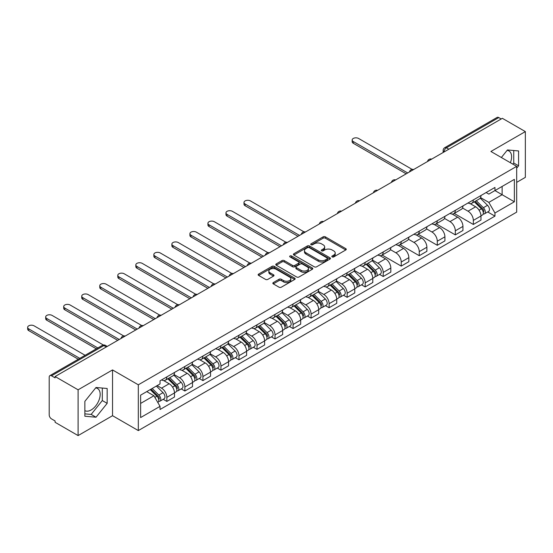 <?xml version="1.0" encoding="UTF-8"?>
<svg xmlns="http://www.w3.org/2000/svg" width="553" height="553" viewBox="0 0 553 553"><rect width="100%" height="100%" fill="white"/><g stroke="black" fill="none" stroke-linecap="round" stroke-linejoin="round"><path stroke-width="0.83" d="M332.153 256.917A1.12 0.65 0 0 0 333.742 256.917L345.791 249.956A1.604 0.926 0 0 0 346.261 249.306A1.604 0.926 0 0 0 345.791 248.65L325.371 236.857A1.604 0.926 0 0 0 323.104 236.857L311.049 243.818A1.12 0.65 0 0 0 310.724 244.274A1.12 0.65 0 0 0 311.049 244.737A1.12 0.65 0 0 0 312.639 244.737L314.201 243.832A5.136 2.965 0 0 1 321.459 243.832L323.159 244.82A5.136 2.965 0 0 1 324.666 246.915A5.136 2.965 0 0 1 323.159 249.009L321.604 249.908A1.12 0.65 0 0 0 321.272 250.371A1.12 0.65 0 0 0 321.604 250.827A1.12 0.65 0 0 0 323.187 250.827L324.749 249.928A5.136 2.965 0 0 1 332.007 249.928L333.708 250.91A5.136 2.965 0 0 1 335.215 253.004A5.136 2.965 0 0 1 333.708 255.099L332.153 255.998A1.12 0.65 0 0 0 331.821 256.461A1.12 0.65 0 0 0 332.153 256.917L332.153 255.998M507.073 150.402A12.747 7.362 -60 0 1 508.96 150.976A12.747 7.362 -60 0 1 510.384 162.72M95.648 387.936A12.747 7.362 -60 0 1 97.535 388.51A12.747 7.362 -60 0 1 99.485 398.727A12.747 7.362 -60 0 1 91.155 409.96A12.747 7.362 -60 0 1 84.858 410.637M273.306 282.576A1.604 0.926 0 0 0 272.836 283.226A1.604 0.926 0 0 0 273.306 283.883L279.037 287.194A1.604 0.926 0 0 0 281.304 287.194L294.687 279.465A1.604 0.926 0 0 0 295.157 278.809A1.604 0.926 0 0 0 294.687 278.152L274.267 266.366A1.604 0.926 0 0 0 272 266.366L258.617 274.094A1.604 0.926 0 0 0 258.147 274.744A1.604 0.926 0 0 0 258.617 275.401L265.537 279.396A1.604 0.926 0 0 0 267.804 279.396L273.535 276.092A1.604 0.926 0 0 0 274.005 275.435A1.604 0.926 0 0 0 273.535 274.779L270.099 272.802A4.293 2.475 0 0 1 268.841 271.046A4.293 2.475 0 0 1 271.495 268.758A4.293 2.475 0 0 1 276.168 269.297L289.613 277.053A4.293 2.475 0 0 1 290.871 278.809A4.293 2.475 0 0 1 288.217 281.097A4.293 2.475 0 0 1 283.544 280.558L281.304 279.265A1.604 0.926 0 0 0 279.037 279.265L273.306 282.576L273.306 283.883L279.037 280.599L279.037 279.265M138.312 384.805L112.536 369.929L78.097 389.81L55.1 376.531L502.352 118.314L525.35 131.593L490.912 151.474L516.682 166.356L138.312 384.805L138.312 430.58L516.682 212.124L516.682 166.356M314.311 266.822A1.604 0.926 0 0 0 316.579 266.822L329.968 259.094A1.604 0.926 0 0 0 330.438 258.438A1.604 0.926 0 0 0 329.968 257.788L309.549 245.995A1.604 0.926 0 0 0 307.281 245.995L293.892 253.723A1.604 0.926 0 0 0 293.422 254.38A1.604 0.926 0 0 0 293.892 255.037L314.311 266.822M290.429 257.159A1.12 0.65 0 0 1 291.569 257.318L291.569 255.984L312.327 267.97A1.604 0.926 0 0 1 312.798 268.627A1.604 0.926 0 0 1 312.327 269.276L298.945 277.005A1.604 0.926 0 0 1 296.671 277.005L276.258 265.219L276.258 263.905A1.604 0.926 0 0 0 275.788 264.562A1.604 0.926 0 0 0 276.258 265.219M276.258 263.905L281.982 260.601A1.604 0.926 0 0 1 284.249 260.601L292.53 265.385A1.604 0.926 0 0 0 294.804 265.385L298.599 263.187A1.604 0.926 0 0 0 299.069 262.53A1.604 0.926 0 0 0 298.599 261.88L289.979 256.903A1.12 0.65 0 0 1 289.654 256.44A1.12 0.65 0 0 1 290.346 255.845A1.12 0.65 0 0 1 291.569 255.984M78.097 389.81L78.097 435.584L55.1 422.305L55.1 420.971L51.519 418.904A3.27 1.887 -120 0 1 49.21 414.895L49.21 377.132A3.27 1.887 -120 0 1 49.881 375.639L102.236 345.411A3.27 1.887 60 0 1 103.874 345.57L51.519 375.798A3.27 1.887 -120 0 0 49.881 375.639M516.682 182.366L525.35 177.361L525.35 131.593M78.097 435.584L112.536 415.697L138.312 430.58M55.1 376.531L55.1 377.865L51.519 375.798M448.842 149.206L446.416 147.803A3.27 1.887 60 0 0 444.785 147.644L497.133 117.416A3.27 1.887 60 0 1 498.771 117.582L446.416 147.803A3.27 1.887 120 0 0 444.107 151.805L444.107 151.944M501.198 118.978L498.771 117.582M473.34 199.916A7.521 4.341 60 0 1 471.785 203.29L479.416 198.886A7.521 4.341 -120 0 0 480.972 195.513M462.522 208.011L468.025 211.191A7.521 4.341 60 0 1 473.347 220.398L480.972 215.995A7.521 4.341 -120 0 0 475.656 206.787L470.195 203.635M480.972 215.995L480.972 220.066L473.347 224.47L454.22 213.43M471.785 203.29A7.521 4.341 60 0 1 468.087 202.951M473.347 220.398L473.347 224.47M455.313 210.327A7.521 4.341 60 0 1 453.757 213.7L461.389 209.297A7.521 4.341 -120 0 0 462.944 205.923M436.193 223.841L455.313 234.88L462.944 230.477L462.944 226.405A7.521 4.341 -120 0 0 457.628 217.198L452.167 214.046M453.757 213.7A7.521 4.341 60 0 1 450.059 213.361M444.488 218.421L449.997 221.601A7.521 4.341 60 0 1 455.313 230.808L455.313 234.88M437.285 220.737A7.521 4.341 60 0 1 435.729 224.11L443.354 219.707A7.521 4.341 -120 0 0 444.916 216.327M418.165 234.251L437.285 245.29L444.916 240.887L444.916 236.815A7.521 4.341 -120 0 0 439.6 227.608L434.14 224.456M435.729 224.11A7.521 4.341 60 0 1 432.031 223.771M426.46 228.831L431.969 232.011A7.521 4.341 60 0 1 437.285 241.219L437.285 245.29M419.257 231.14A7.521 4.341 60 0 1 417.702 234.52L425.326 230.117A7.521 4.341 -120 0 0 426.888 226.737M400.137 244.661L419.257 255.7L426.888 251.29L426.888 247.226A7.521 4.341 -120 0 0 421.573 238.018L416.112 234.866M417.702 234.52A7.521 4.341 60 0 1 413.997 234.175M408.432 239.242L413.941 242.421A7.521 4.341 60 0 1 419.257 251.629L419.257 255.7M401.229 241.55A7.521 4.341 60 0 1 399.674 244.924L407.298 240.52A7.521 4.341 -120 0 0 408.854 237.147M382.109 255.064L401.229 266.104L408.854 261.7L408.854 257.629A7.521 4.341 -120 0 0 403.538 248.421L398.084 245.269M399.674 244.924A7.521 4.341 60 0 1 395.969 244.585M390.404 249.645L395.913 252.825A7.521 4.341 60 0 1 401.229 262.032L401.229 266.104M383.201 251.961A7.521 4.341 60 0 1 381.646 255.334L389.271 250.931A7.521 4.341 -120 0 0 390.826 247.557M379.545 274.406L383.201 276.514L390.826 272.111L390.826 268.039A7.521 4.341 -120 0 0 385.51 258.832L380.049 255.68M381.646 255.334A7.521 4.341 60 0 1 377.941 254.995M372.376 260.055L377.886 263.235A7.521 4.341 60 0 1 383.201 272.442L383.201 276.514M365.174 262.371A7.521 4.341 60 0 1 363.611 265.744L371.243 261.341A7.521 4.341 -120 0 0 372.798 257.968M361.517 284.809L365.174 286.924L372.798 282.521L372.798 278.449A7.521 4.341 -120 0 0 367.482 269.242L362.021 266.09M363.611 265.744A7.521 4.341 60 0 1 359.913 265.405M354.349 270.465L359.858 273.645A7.521 4.341 60 0 1 365.174 282.853L365.174 286.924M347.146 272.781A7.521 4.341 60 0 1 345.584 276.154L353.215 271.751A7.521 4.341 -120 0 0 354.77 268.371M343.489 295.219L347.146 297.334L354.77 292.931L354.77 288.86A7.521 4.341 -120 0 0 349.455 279.652L343.994 276.5M345.584 276.154A7.521 4.341 60 0 1 341.885 275.816M336.321 280.876L341.83 284.055A7.521 4.341 60 0 1 347.146 293.263L347.146 297.334M329.111 283.184A7.521 4.341 60 0 1 327.556 286.565L335.187 282.154A7.521 4.341 -120 0 0 336.742 278.781M325.454 305.629L329.111 307.738L336.742 303.334L336.742 299.27A7.521 4.341 -120 0 0 331.427 290.062L325.966 286.91M327.556 286.565A7.521 4.341 60 0 1 323.858 286.219M318.286 291.279L323.795 294.466A7.521 4.341 60 0 1 329.111 303.673L329.111 307.738M311.083 293.595A7.521 4.341 60 0 1 309.528 296.968L317.159 292.565A7.521 4.341 -120 0 0 318.715 289.191M307.427 316.04L311.083 318.148L318.715 313.745L318.715 309.673A7.521 4.341 -120 0 0 313.399 300.466L307.938 297.314M309.528 296.968A7.521 4.341 60 0 1 305.83 296.629M300.258 301.689L305.768 304.869A7.521 4.341 60 0 1 311.083 314.076L311.083 318.148M293.055 304.005A7.521 4.341 60 0 1 291.5 307.378L299.125 302.975A7.521 4.341 -120 0 0 300.687 299.602M289.399 326.45L293.055 328.558L300.687 324.155L300.687 320.083A7.521 4.341 -120 0 0 295.371 310.876L289.91 307.724M291.5 307.378A7.521 4.341 60 0 1 287.802 307.039M282.23 312.099L287.74 315.279A7.521 4.341 60 0 1 293.055 324.487L293.055 328.558M275.028 314.415A7.521 4.341 60 0 1 273.472 317.788L281.097 313.385A7.521 4.341 -120 0 0 282.652 310.012M271.371 336.853L275.028 338.968L282.659 334.565L282.659 330.494A7.521 4.341 -120 0 0 277.336 321.286L271.882 318.134M273.472 317.788A7.521 4.341 60 0 1 269.767 317.45M264.203 322.51L269.712 325.689A7.521 4.341 60 0 1 275.028 334.897L275.028 338.968M257 324.818A7.521 4.341 60 0 1 255.445 328.199L263.069 323.795A7.521 4.341 -120 0 0 264.624 320.415M253.343 347.263L257 349.378L264.624 344.975L264.624 340.904A7.521 4.341 -120 0 0 259.309 331.696L253.848 328.544M255.445 328.199A7.521 4.341 60 0 1 251.739 327.86M246.175 332.92L251.684 336.1A7.521 4.341 60 0 1 257 345.307L257 349.378M238.972 335.229A7.521 4.341 60 0 1 237.417 338.602L245.041 334.199A7.521 4.341 -120 0 0 246.597 330.825M235.315 357.673L238.972 359.782L246.597 355.379L246.597 351.314A7.521 4.341 -120 0 0 241.281 342.1L235.82 338.948M237.417 338.602A7.521 4.341 60 0 1 233.712 338.263M228.147 343.323L233.656 346.51A7.521 4.341 60 0 1 238.972 355.717L238.972 359.782M220.944 345.639A7.521 4.341 60 0 1 219.382 349.012L227.013 344.609A7.521 4.341 -120 0 0 228.569 341.236M217.288 368.084L220.944 370.192L228.569 365.789L228.569 361.717A7.521 4.341 -120 0 0 223.253 352.51L217.792 349.358M219.382 349.012A7.521 4.341 60 0 1 215.684 348.673M210.119 353.733L215.629 356.913A7.521 4.341 60 0 1 220.944 366.121L220.944 370.192M202.91 356.049A7.521 4.341 60 0 1 201.354 359.422L208.986 355.019A7.521 4.341 -120 0 0 210.541 351.646M199.253 378.494L202.916 380.602L210.541 376.199L210.541 372.128A7.521 4.341 -120 0 0 205.225 362.92L199.764 359.768M201.354 359.422A7.521 4.341 60 0 1 197.656 359.084M192.085 364.144L197.594 367.323A7.521 4.341 60 0 1 202.916 376.531L202.916 380.602M184.882 366.459A7.521 4.341 60 0 1 183.326 369.833L190.958 365.429A7.521 4.341 -120 0 0 192.513 362.056M181.225 388.897L184.882 391.012L192.513 386.609L192.513 382.538A7.521 4.341 -120 0 0 187.197 373.33L181.737 370.178M183.326 369.833A7.521 4.341 60 0 1 179.628 369.494M174.057 374.554L179.566 377.734A7.521 4.341 60 0 1 184.882 386.941L184.882 391.012M166.854 376.863A7.521 4.341 60 0 1 165.299 380.243L172.923 375.84A7.521 4.341 -120 0 0 174.485 372.459M163.197 399.307L166.854 401.423L174.485 397.019L174.485 392.948A7.521 4.341 -120 0 0 169.17 383.741L163.709 380.588M165.299 380.243A7.521 4.341 60 0 1 161.6 379.904M157.149 385.607L161.538 388.144A7.521 4.341 60 0 1 166.854 397.351L166.854 401.423M486.115 192.541L488.831 194.11L514.373 179.366L502.124 186.437L502.124 194.711L488.831 202.384L480.55 197.601M140.621 403.42L153.914 395.748L160.038 406.358L140.621 417.563L140.621 395.146L160.038 383.941L160.038 380.803L494.956 187.439L494.956 190.578L514.373 201.783L494.956 212.995L488.831 202.384M514.373 179.366L514.373 201.783M160.038 406.358L160.038 409.497L494.956 216.133L494.956 212.995M516.682 168.188L518.59 165.817L518.59 150.948L507.44 149.953L501.364 157.508M112.536 369.929L112.536 415.697M84.858 416.229L96.015 417.225L107.164 403.351L107.164 388.483L96.015 387.487L84.858 401.36L84.858 416.229M153.914 395.748L146.745 391.614M487.718 211.951L494.956 216.133M512.838 164.13L513.737 163.011L513.737 150.513M513.737 163.011L518.59 165.817M84.858 413.858L91.155 414.418L102.312 400.545L102.312 388.047M91.155 414.418L96.015 417.225M102.312 400.545L107.164 403.351M332.602 257.076L333.708 256.433A5.136 2.965 0 0 0 335.215 254.339L335.215 253.004M324.666 246.915L324.666 248.249A5.136 2.965 0 0 1 323.159 250.343L322.053 250.986M345.77 249.97L325.371 238.191A1.604 0.926 0 0 0 323.104 238.191L311.498 244.896M329.947 259.108L309.549 247.329A1.604 0.926 0 0 0 307.281 247.329L293.913 255.044M327.134 258.901A1.12 0.65 0 0 0 327.459 258.438A1.12 0.65 0 0 0 327.134 257.981L309.21 247.633A1.12 0.65 0 0 0 307.62 247.633L305.975 248.58A5.136 2.965 0 0 0 304.475 250.682A5.136 2.965 0 0 0 305.975 252.776L318.224 259.848A5.136 2.965 0 0 0 325.489 259.848L327.134 258.901L327.134 260.235A1.12 0.65 0 0 0 327.459 259.772L327.459 258.438M304.475 250.682L304.475 252.016A5.136 2.965 0 0 0 305.975 254.11L305.975 252.776M327.134 260.235L325.489 261.182A5.136 2.965 0 0 1 318.224 261.182L305.975 254.11M276.279 265.233L281.982 261.935L281.982 260.601M299.069 262.53L299.069 263.864A1.604 0.926 0 0 1 298.599 264.521L294.804 266.719A1.604 0.926 0 0 1 292.53 266.719L284.249 261.935A1.604 0.926 0 0 0 281.982 261.935M291.569 257.318L312.307 269.29M301.129 270.341A4.293 2.475 0 0 0 305.802 270.88A4.293 2.475 0 0 0 308.45 268.592A4.293 2.475 0 0 0 307.198 266.836L302.456 264.106A1.604 0.926 0 0 0 300.189 264.106L296.387 266.297A1.604 0.926 0 0 0 295.917 266.954A1.604 0.926 0 0 0 296.387 267.611L301.129 270.341L301.129 271.675A4.293 2.475 0 0 0 305.802 272.214A4.293 2.475 0 0 0 308.45 269.926L308.45 268.592M295.917 266.954L295.917 268.288A1.604 0.926 0 0 0 296.387 268.945L296.387 267.611M301.129 271.675L296.387 268.945M290.871 278.809L290.871 280.143A4.293 2.475 0 0 1 288.217 282.431A4.293 2.475 0 0 1 283.544 281.892L281.304 280.599A1.604 0.926 0 0 0 279.037 280.599M268.841 271.046L268.841 272.38A4.293 2.475 0 0 0 270.099 274.136L270.099 272.802M273.535 274.779L273.535 276.092L270.099 274.136M294.687 278.152L294.687 279.465L274.267 267.7A1.604 0.926 0 0 0 272 267.7L258.638 275.415M474.315 201.831L481.414 208.84A4.085 2.357 60 0 1 482.493 214.965L480.972 215.843M475.732 203.228L478.739 204.969M412.165 169.398L358.586 138.464A3.76 2.171 -0 0 0 354.487 137.994A3.76 2.171 -0 0 0 352.164 139.999A3.76 2.171 -0 0 0 353.27 141.533L407.699 172.958M475.103 201.375L482.88 209.048A1.963 1.134 60 0 1 483.398 211.993A1.963 1.134 60 0 1 483.218 212.062M476.278 200.698L483.384 207.707A4.085 2.357 60 0 1 484.463 213.831A4.085 2.357 60 0 1 483.225 213.963M480.253 198.112L487.539 205.301A4.085 2.357 60 0 1 488.617 211.426L484.463 213.831M406.199 173.829L353.27 143.268A3.76 2.171 180 0 1 352.164 141.734L352.164 139.999M366.141 264.286L373.247 271.288A4.085 2.357 60 0 1 374.319 277.419L372.798 278.297M367.558 265.682L370.572 267.417M303.991 231.852L250.412 200.919A3.76 2.171 -0 0 0 246.313 200.449A3.76 2.171 -0 0 0 243.997 202.453A3.76 2.171 -0 0 0 245.097 203.988L299.526 235.412M366.929 263.829L374.706 271.502A1.963 1.134 60 0 1 375.224 274.44A1.963 1.134 60 0 1 375.045 274.516M368.104 263.152L375.21 270.154A4.085 2.357 60 0 1 376.289 276.286A4.085 2.357 60 0 1 375.052 276.417M372.079 260.567L379.372 267.756A4.085 2.357 60 0 1 380.45 273.88L376.289 276.286M298.026 236.283L245.097 205.723A3.76 2.171 180 0 1 243.997 204.188L243.997 202.453M348.114 274.696L355.213 281.698A4.085 2.357 60 0 1 356.291 287.83L354.77 288.707M349.531 276.092L352.538 277.827M285.963 242.255L232.384 211.329A3.76 2.171 -0 0 0 228.285 210.859A3.76 2.171 -0 0 0 225.963 212.864A3.76 2.171 -0 0 0 227.069 214.398L281.498 245.822M348.902 274.24L356.678 281.912A1.963 1.134 60 0 1 357.197 284.85A1.963 1.134 60 0 1 357.017 284.919M350.077 273.562L357.183 280.565A4.085 2.357 60 0 1 358.261 286.689A4.085 2.357 60 0 1 357.024 286.82M354.051 270.977L361.344 278.166A4.085 2.357 60 0 1 362.415 284.29L358.261 286.689M279.998 246.686L227.069 216.133A3.76 2.171 180 0 1 225.963 214.599L225.963 212.864M330.086 285.099L337.185 292.108A4.085 2.357 60 0 1 338.263 298.233L336.742 299.118M331.503 286.502L334.51 288.237M267.935 252.666L214.357 221.732A3.76 2.171 -0 0 0 210.258 221.262A3.76 2.171 -0 0 0 207.935 223.267A3.76 2.171 -0 0 0 209.041 224.801L263.47 256.233M330.874 284.65L338.65 292.323A1.963 1.134 60 0 1 339.169 295.261A1.963 1.134 60 0 1 338.989 295.33M332.049 283.966L339.155 290.975A4.085 2.357 60 0 1 340.226 297.099A4.085 2.357 60 0 1 338.996 297.231M336.024 281.38L343.309 288.569A4.085 2.357 60 0 1 344.388 294.701L340.226 297.099M261.97 257.097L209.041 226.536A3.76 2.171 180 0 1 207.935 225.002L207.935 223.267M312.058 295.509L319.157 302.519A4.085 2.357 60 0 1 320.235 308.643L318.715 309.521M313.475 296.906L316.482 298.648M249.901 263.076L196.329 232.142A3.76 2.171 -0 0 0 192.23 231.672A3.76 2.171 -0 0 0 189.907 233.677A3.76 2.171 -0 0 0 191.006 235.212L245.442 266.636M312.846 295.053L320.622 302.726A1.963 1.134 60 0 1 321.141 305.671A1.963 1.134 60 0 1 320.961 305.74M314.021 294.376L321.12 301.385A4.085 2.357 60 0 1 322.199 307.509A4.085 2.357 60 0 1 320.968 307.641M317.996 291.79L325.282 298.979A4.085 2.357 60 0 1 326.36 305.111L322.199 307.509M243.942 267.507L191.006 236.947A3.76 2.171 180 0 1 189.907 235.412L189.907 233.677M294.03 305.92L301.129 312.929A4.085 2.357 60 0 1 302.208 319.053L300.68 319.931M295.44 307.316L298.454 309.058M231.873 273.486L178.294 242.553A3.76 2.171 -0 0 0 174.202 242.083A3.76 2.171 -0 0 0 171.879 244.087A3.76 2.171 -0 0 0 172.978 245.622L227.414 277.046M294.818 305.463L302.595 313.136A1.963 1.134 60 0 1 303.106 316.081A1.963 1.134 60 0 1 302.933 316.15M295.993 304.786L303.092 311.795A4.085 2.357 60 0 1 304.171 317.92A4.085 2.357 60 0 1 302.94 318.051M299.968 302.201L307.254 309.39A4.085 2.357 60 0 1 308.332 315.514L304.171 317.92M225.907 277.917L172.978 247.357A3.76 2.171 180 0 1 171.879 245.822L171.879 244.087M275.995 316.33L283.101 323.332A4.085 2.357 60 0 1 284.18 329.464L282.652 330.341M277.412 317.726L280.426 319.461M213.845 283.896L160.266 252.963A3.76 2.171 -0 0 0 156.174 252.493A3.76 2.171 -0 0 0 153.852 254.498A3.76 2.171 -0 0 0 154.951 256.032L209.387 287.456M276.783 315.874L284.567 323.546A1.963 1.134 60 0 1 285.078 326.484A1.963 1.134 60 0 1 284.899 326.56M277.965 315.196L285.065 322.199A4.085 2.357 60 0 1 286.143 328.33A4.085 2.357 60 0 1 284.913 328.461M281.94 312.611L289.226 319.8A4.085 2.357 60 0 1 290.304 325.924L286.143 328.33M207.88 288.327L154.951 257.767A3.76 2.171 180 0 1 153.852 256.233L153.852 254.498M257.968 326.74L265.074 333.742A4.085 2.357 60 0 1 266.152 339.867L264.624 340.752M259.385 328.136L262.399 329.871M195.817 294.3L142.239 263.373A3.76 2.171 -0 0 0 138.146 262.896A3.76 2.171 -0 0 0 135.824 264.908A3.76 2.171 -0 0 0 136.923 266.442L191.359 297.867M258.756 326.284L266.532 333.957A1.963 1.134 60 0 1 267.051 336.895A1.963 1.134 60 0 1 266.871 336.964M259.938 325.606L267.037 332.609A4.085 2.357 60 0 1 268.115 338.733A4.085 2.357 60 0 1 266.878 338.865M263.905 323.014L271.198 330.21A4.085 2.357 60 0 1 272.276 336.335L268.115 338.733M189.852 298.731L136.923 268.177A3.76 2.171 180 0 1 135.824 266.643L135.824 264.908M239.94 337.143L247.046 344.153A4.085 2.357 60 0 1 248.124 350.277L246.597 351.162M241.357 338.547L244.371 340.282M177.79 304.71L124.211 273.776A3.76 2.171 -0 0 0 120.112 273.306A3.76 2.171 -0 0 0 117.796 275.311A3.76 2.171 -0 0 0 118.895 276.846L173.324 308.277M240.728 336.694L248.504 344.367A1.963 1.134 60 0 1 249.023 347.305A1.963 1.134 60 0 1 248.843 347.374M241.903 336.01L249.009 343.019A4.085 2.357 60 0 1 250.087 349.143A4.085 2.357 60 0 1 248.85 349.275M245.878 333.424L253.17 340.613A4.085 2.357 60 0 1 254.249 346.745L250.087 349.143M171.824 309.141L118.895 278.581A3.76 2.171 180 0 1 117.796 277.046L117.796 275.311M221.912 347.554L229.011 354.563A4.085 2.357 60 0 1 230.089 360.687L228.569 361.565M223.329 348.95L226.336 350.692M159.762 315.12L106.183 284.187A3.76 2.171 -0 0 0 102.084 283.717A3.76 2.171 -0 0 0 99.768 285.721A3.76 2.171 -0 0 0 100.867 287.256L155.296 318.68M222.7 347.097L230.477 354.77A1.963 1.134 60 0 1 230.995 357.715A1.963 1.134 60 0 1 230.815 357.784M223.875 346.42L230.981 353.429A4.085 2.357 60 0 1 232.06 359.554A4.085 2.357 60 0 1 230.822 359.685M227.85 343.835L235.143 351.024A4.085 2.357 60 0 1 236.221 357.148L232.06 359.554M153.796 319.551L100.867 288.991A3.76 2.171 180 0 1 99.768 287.456L99.768 285.721M203.884 357.964L210.983 364.973A4.085 2.357 60 0 1 212.062 371.098L210.541 371.975M205.301 359.36L208.308 361.102M141.734 325.53L88.155 294.597A3.76 2.171 -0 0 0 84.056 294.127A3.76 2.171 -0 0 0 81.733 296.132A3.76 2.171 -0 0 0 82.839 297.666L137.268 329.09M204.672 357.508L212.449 365.18A1.963 1.134 60 0 1 212.967 368.125A1.963 1.134 60 0 1 212.787 368.194M205.847 356.83L212.953 363.839A4.085 2.357 60 0 1 214.025 369.964A4.085 2.357 60 0 1 212.794 370.095M209.822 354.245L217.108 361.434A4.085 2.357 60 0 1 218.186 367.558L214.025 369.964M135.768 329.961L82.839 299.401A3.76 2.171 180 0 1 81.733 297.867L81.733 296.132M185.856 368.374L192.956 375.376A4.085 2.357 60 0 1 194.034 381.508L192.513 382.386M187.273 369.77L190.28 371.505M123.699 335.941L70.127 305.007A3.76 2.171 -0 0 0 66.028 304.537A3.76 2.171 -0 0 0 63.706 306.542A3.76 2.171 -0 0 0 64.812 308.076L119.241 339.501M186.644 367.918L194.421 375.591A1.963 1.134 60 0 1 194.939 378.529A1.963 1.134 60 0 1 194.76 378.605M187.82 367.24L194.919 374.243A4.085 2.357 60 0 1 195.997 380.374A4.085 2.357 60 0 1 194.767 380.505M191.794 364.655L199.08 371.844A4.085 2.357 60 0 1 200.158 377.969L195.997 380.374M117.741 340.372L64.812 309.811A3.76 2.171 180 0 1 63.706 308.277L63.706 306.542M167.829 378.784L174.928 385.787A4.085 2.357 60 0 1 176.006 391.911L174.478 392.796M169.246 380.181L172.253 381.916M103.363 345.01L52.093 315.41A3.76 2.171 -0 0 0 48 314.94A3.76 2.171 -0 0 0 45.678 316.952A3.76 2.171 -0 0 0 46.777 318.487L97.826 347.955M168.617 378.328L176.393 386.001A1.963 1.134 60 0 1 176.912 388.939A1.963 1.134 60 0 1 176.732 389.008M169.792 377.644L176.891 384.653A4.085 2.357 60 0 1 177.969 390.777A4.085 2.357 60 0 1 176.739 390.909M173.766 375.058L181.052 382.254A4.085 2.357 60 0 1 182.131 388.379L177.969 390.777M96.326 348.825L46.777 320.215A3.76 2.171 180 0 1 45.678 318.68L45.678 316.952M150.222 389.609L156.9 396.197A4.085 2.357 60 0 1 157.978 402.321L157.778 402.439M151.211 390.591L154.225 392.326M85.114 355.296L34.065 325.821A3.76 2.171 -0 0 0 29.973 325.351A3.76 2.171 -0 0 0 27.65 327.355A3.76 2.171 -0 0 0 28.749 328.89L79.798 358.365M151.004 389.153L158.365 396.411A1.963 1.134 60 0 1 158.877 399.349A1.963 1.134 60 0 1 158.704 399.418M152.186 388.476L158.863 395.063A4.085 2.357 60 0 1 159.941 401.188A4.085 2.357 60 0 1 158.711 401.319M156.347 386.07L163.024 392.658A4.085 2.357 60 0 1 164.103 398.789L159.941 401.188M78.298 359.229L28.749 330.625A3.76 2.171 180 0 1 27.65 329.09L27.65 327.355M444.218 151.875L444.107 151.805A3.27 1.887 0 0 1 443.147 150.471L443.147 152.497M184.882 386.941L192.513 382.538M202.916 376.531L210.541 372.128M220.944 366.121L228.569 361.717M238.972 355.717L246.597 351.314M257 345.307L264.624 340.904M275.028 334.897L282.659 330.494M293.055 324.487L300.687 320.083M311.083 314.076L318.715 309.673M329.111 303.673L336.742 299.27M347.146 293.263L354.77 288.86M365.174 282.853L372.798 278.449M383.201 272.442L390.826 268.039M401.229 262.032L408.854 257.629M419.257 251.629L426.888 247.226M437.285 241.219L444.916 236.815M455.313 230.808L462.944 226.405M166.854 397.351L174.485 392.948M161.538 388.144L169.17 383.741M179.566 377.734L187.197 373.33M197.594 367.323L205.225 362.92M215.629 356.913L223.253 352.51M233.656 346.51L241.281 342.1M251.684 336.1L259.309 331.696M269.712 325.689L277.336 321.286M287.74 315.279L295.371 310.876M305.768 304.869L313.399 300.466M323.795 294.466L331.427 290.062M341.83 284.055L349.455 279.652M359.858 273.645L367.482 269.242M377.886 263.235L385.51 258.832M395.913 252.825L403.538 248.421M413.941 242.421L421.573 238.018M431.969 232.011L439.6 227.608M449.997 221.601L457.628 217.198M468.025 211.191L475.656 206.787M431.423 159.264A3.27 1.887 120 0 0 429.978 160.1M413.395 169.674A3.27 1.887 120 0 0 411.95 170.511M395.36 180.084A3.27 1.887 120 0 0 393.923 180.914M377.333 190.495A3.27 1.887 120 0 0 375.888 191.324M359.305 200.898A3.27 1.887 120 0 0 357.86 201.734M341.277 211.308A3.27 1.887 120 0 0 339.832 212.145M323.249 221.718A3.27 1.887 120 0 0 321.805 222.548M305.221 232.129A3.27 1.887 120 0 0 303.777 232.958M287.194 242.539A3.27 1.887 120 0 0 285.749 243.368M269.159 252.942A3.27 1.887 120 0 0 267.721 253.779M251.131 263.352A3.27 1.887 120 0 0 249.693 264.189M233.103 273.763A3.27 1.887 120 0 0 231.659 274.592M215.076 284.173A3.27 1.887 120 0 0 213.631 285.002M197.048 294.576A3.27 1.887 120 0 0 195.603 295.413M179.02 304.986A3.27 1.887 120 0 0 177.575 305.823M160.992 315.397A3.27 1.887 120 0 0 159.547 316.233M142.964 325.807A3.27 1.887 120 0 0 141.52 326.636M124.93 336.217A3.27 1.887 120 0 0 123.492 337.047M106.3 346.973L103.874 345.57A3.27 1.887 120 0 1 105.505 345.411A3.27 3.27 0 0 0 102.236 345.411M333.708 256.433L333.708 255.099M321.604 250.827L321.604 249.908M323.159 250.343L323.159 249.009M311.049 244.737L311.049 243.818M323.104 238.191L323.104 236.857M325.371 238.191L325.371 236.857M345.791 249.956L345.791 248.65M293.892 255.037L293.892 253.723M307.281 247.329L307.281 245.995M309.549 247.329L309.549 245.995M329.968 259.094L329.968 257.788M318.224 261.182L318.224 259.848M325.489 261.182L325.489 259.848M284.249 261.935L284.249 260.601M292.53 266.719L292.53 265.385M294.804 266.719L294.804 265.385M298.599 264.521L298.599 263.187M312.327 269.276L312.327 267.97M281.304 280.599L281.304 279.265M283.544 281.892L283.544 280.558M258.617 275.401L258.617 274.094M272 267.7L272 266.366M274.267 267.7L274.267 266.366M481.414 208.84L479.071 210.195M483.806 211.094L483.066 211.516M487.539 205.301L483.384 207.707M353.27 143.268L353.27 141.533M373.247 271.288L370.897 272.65M375.632 273.548L374.893 273.97M379.372 267.756L375.21 270.154M245.097 205.723L245.097 203.988M355.213 281.698L352.869 283.053M357.604 283.952L356.865 284.38M361.344 278.166L357.183 280.565M227.069 216.133L227.069 214.398M337.185 292.108L334.841 293.463M339.577 294.362L338.837 294.79M343.309 288.569L339.155 290.975M209.041 226.536L209.041 224.801M319.157 302.519L316.814 303.874M321.542 304.772L320.809 305.194M325.282 298.979L321.12 301.385M191.006 236.947L191.006 235.212M301.129 312.929L298.786 314.284M303.514 315.182L302.781 315.604M307.254 309.39L303.092 311.795M172.978 247.357L172.978 245.622M283.101 323.332L280.751 324.687M285.486 325.593L284.754 326.014M289.226 319.8L285.065 322.199M154.951 257.767L154.951 256.032M265.074 333.742L262.723 335.097M267.458 335.996L266.719 336.424M271.198 330.21L267.037 332.609M136.923 268.177L136.923 266.442M247.046 344.153L244.696 345.507M249.431 346.406L248.691 346.835M253.17 340.613L249.009 343.019M118.895 278.581L118.895 276.846M229.011 354.563L226.668 355.918M231.403 356.816L230.663 357.238M235.143 351.024L230.981 353.429M100.867 288.991L100.867 287.256M210.983 364.973L208.64 366.328M213.375 367.227L212.635 367.648M217.108 361.434L212.953 363.839M82.839 299.401L82.839 297.666M192.956 375.376L190.612 376.731M195.34 377.63L194.608 378.058M199.08 371.844L194.919 374.243M64.812 309.811L64.812 308.076M174.928 385.787L172.584 387.141M177.313 388.04L176.58 388.469M181.052 382.254L176.891 384.653M46.777 320.215L46.777 318.487M156.9 396.197L154.854 397.379M159.285 398.45L158.552 398.879M163.024 392.658L158.863 395.063M28.749 330.625L28.749 328.89M431.699 159.105A3.27 3.27 0 0 0 427.504 161.524M413.672 169.515A3.27 3.27 0 0 0 409.476 171.935M395.644 179.925A3.27 3.27 0 0 0 391.448 182.345M377.609 190.329A3.27 3.27 0 0 0 373.42 192.755M359.581 200.739A3.27 3.27 0 0 0 355.392 203.158M341.554 211.149A3.27 3.27 0 0 0 337.358 213.569M323.526 221.559A3.27 3.27 0 0 0 319.33 223.979M305.498 231.97A3.27 3.27 0 0 0 301.302 234.389M287.47 242.373A3.27 3.27 0 0 0 283.274 244.799M269.442 252.783A3.27 3.27 0 0 0 265.246 255.203M251.408 263.193A3.27 3.27 0 0 0 247.219 265.613M233.38 273.604A3.27 3.27 0 0 0 229.191 276.023M215.352 284.014A3.27 3.27 0 0 0 211.156 286.433M197.324 294.417A3.27 3.27 0 0 0 193.128 296.843M179.296 304.827A3.27 3.27 0 0 0 175.101 307.247M161.269 315.238A3.27 3.27 0 0 0 157.073 317.657M143.241 325.648A3.27 3.27 0 0 0 139.045 328.067M125.213 336.051A3.27 3.27 0 0 0 121.017 338.477M107.254 346.42L105.505 345.411M444.785 147.644A3.27 3.27 0 0 0 443.147 150.471"/></g></svg>
